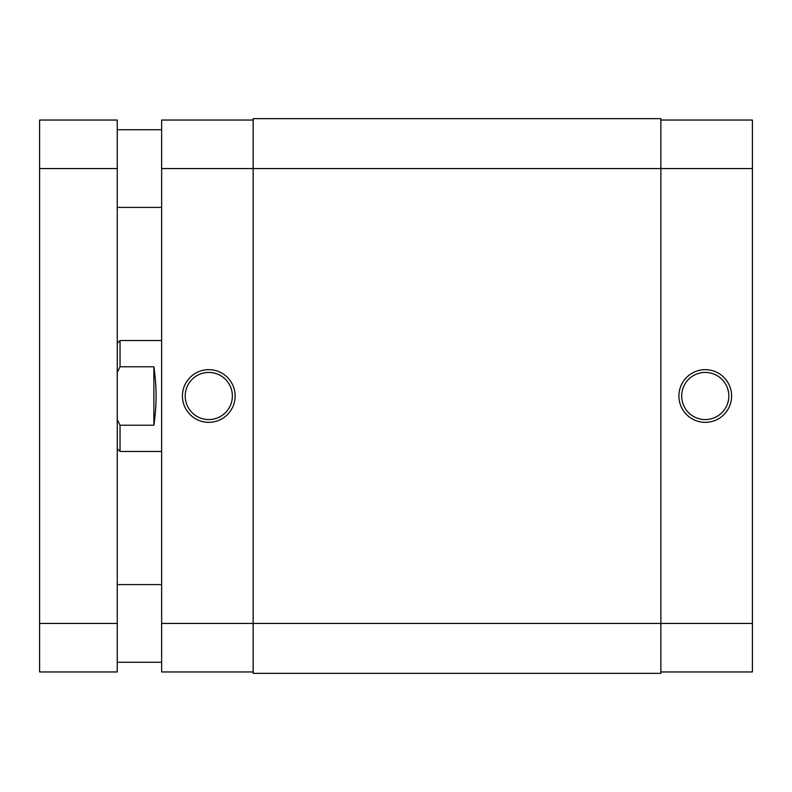 <?xml version="1.0" encoding="UTF-8"?>
<svg xmlns="http://www.w3.org/2000/svg" width="792" height="792" viewBox="0 0 792 792"><rect width="100%" height="100%" fill="white"/><g stroke="black" fill="none" stroke-linecap="round" stroke-linejoin="round"><path stroke-width="1.19" d="M253.163 673.358L253.163 118.642L660.874 118.642L660.874 623.433L752.4 623.433L752.4 168.567L161.637 168.567L161.637 623.433L660.874 623.433L660.874 673.358L253.163 673.358M705.246 422.344A26.344 26.344 0 0 1 678.902 396A26.344 26.344 0 0 1 705.246 369.656A26.344 26.344 0 0 1 731.6 396A26.344 26.344 0 0 1 705.246 422.344M705.246 372.428A23.572 23.572 0 0 0 681.674 396A23.572 23.572 0 0 0 705.246 419.572A23.572 23.572 0 0 0 728.828 396A23.572 23.572 0 0 0 705.246 372.428M660.874 120.037L752.4 120.037L752.4 168.567M752.4 623.433L752.4 671.962L660.874 671.962M208.781 369.656A26.344 26.344 0 0 1 235.135 396A26.344 26.344 0 0 1 208.781 422.344A26.344 26.344 0 0 1 182.437 396A26.344 26.344 0 0 1 208.781 369.656M208.781 419.572A23.572 23.572 0 0 0 232.363 396A23.572 23.572 0 0 0 208.781 372.428A23.572 23.572 0 0 0 185.209 396A23.572 23.572 0 0 0 208.781 419.572M253.163 671.962L161.637 671.962L161.637 623.433M161.637 168.567L161.637 120.037L253.163 120.037M117.256 343.302L120.037 340.53L120.037 366.775L117.256 372.468M161.637 340.53L120.037 340.53M153.866 366.775L153.866 425.225C156.796 405.742 156.796 386.258 153.866 366.775L120.037 366.775M153.866 425.225L120.037 425.225L120.037 451.47L161.637 451.47M117.256 419.532L120.037 425.225M117.256 120.037L117.256 168.567L39.6 168.567L39.6 120.037L117.256 120.037M117.256 623.433L117.256 671.962L39.6 671.962L39.6 623.433L117.256 623.433L117.256 168.567M39.6 623.433L39.6 168.567M117.256 448.698L120.037 451.47M161.637 207.395L117.256 207.395M161.637 662.261L117.256 662.261M161.637 584.605L117.256 584.605M161.637 129.74L117.256 129.74"/></g></svg>
